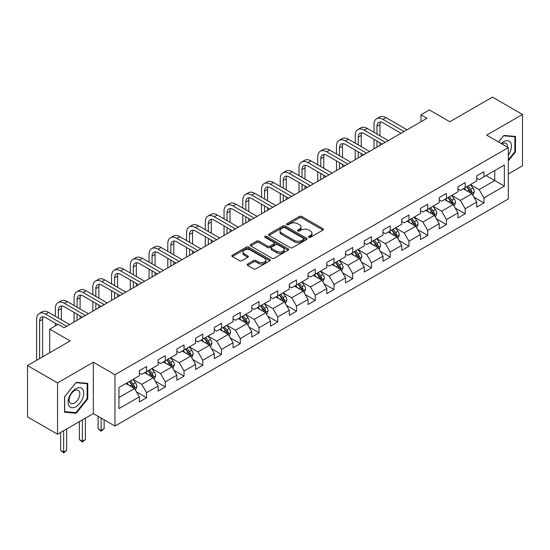 <?xml version="1.0" encoding="UTF-8"?>
<svg xmlns="http://www.w3.org/2000/svg" width="550" height="550" viewBox="0 0 550 550"><rect width="100%" height="100%" fill="white"/><g stroke="black" fill="none" stroke-linecap="round" stroke-linejoin="round"><path stroke-width="0.82" d="M308.798 237.325A1.169 0.674 0 0 0 310.447 237.325L322.974 230.093A1.671 0.962 0 0 0 323.462 229.412A1.671 0.962 0 0 0 322.974 228.731L301.751 216.473A1.671 0.962 0 0 0 299.393 216.473L286.859 223.706A1.169 0.674 0 0 0 286.516 224.187A1.169 0.674 0 0 0 286.859 224.661A1.169 0.674 0 0 0 288.509 224.661L290.132 223.726A5.335 3.08 0 0 1 297.681 223.726L299.447 224.744A5.335 3.08 0 0 1 301.015 226.923A5.335 3.08 0 0 1 299.447 229.103L297.825 230.038A1.169 0.674 0 0 0 297.488 230.519A1.169 0.674 0 0 0 297.825 230.993A1.169 0.674 0 0 0 299.475 230.993L301.097 230.058A5.335 3.08 0 0 1 308.646 230.058L310.413 231.076A5.335 3.08 0 0 1 311.981 233.255A5.335 3.08 0 0 1 310.413 235.434L308.798 236.369A1.169 0.674 0 0 0 308.454 236.851A1.169 0.674 0 0 0 308.798 237.325L308.798 236.369M247.617 264A1.671 0.962 0 0 0 247.129 264.681A1.671 0.962 0 0 0 247.617 265.361L253.571 268.799A1.671 0.962 0 0 0 255.929 268.799L269.851 260.762A1.671 0.962 0 0 0 270.339 260.081A1.671 0.962 0 0 0 269.851 259.401L248.621 247.149A1.671 0.962 0 0 0 246.262 247.149L232.347 255.179A1.671 0.962 0 0 0 231.859 255.86A1.671 0.962 0 0 0 232.347 256.541L239.539 260.7A1.671 0.962 0 0 0 241.897 260.7L247.851 257.256A1.671 0.962 0 0 0 248.346 256.575A1.671 0.962 0 0 0 247.851 255.894L244.289 253.839A4.462 2.578 0 0 1 242.983 252.017A4.462 2.578 0 0 1 245.733 249.638A4.462 2.578 0 0 1 250.594 250.195L264.571 258.259A4.462 2.578 0 0 1 265.877 260.081A4.462 2.578 0 0 1 263.12 262.467A4.462 2.578 0 0 1 258.259 261.903L255.929 260.562A1.671 0.962 0 0 0 253.571 260.562L247.617 264L247.617 265.361M508.324 173.979L522.5 165.791L522.5 114.462L492.463 97.116L449.811 121.743L429.385 109.952L420.977 114.806L426.986 118.277L64.144 327.759L58.135 324.287L49.727 329.147L49.727 352.729M57.537 382.903L57.537 434.232L93.342 413.566L93.342 362.23L57.537 382.903L27.5 365.564L70.153 340.938L49.727 329.147M93.342 362.23L114.964 374.722L508.324 147.613L508.324 198.949L114.964 426.051L114.964 374.722M522.5 114.462L486.695 135.128L508.324 147.613M290.249 247.624A1.671 0.962 0 0 0 292.607 247.624L306.522 239.587A1.671 0.962 0 0 0 307.01 238.906A1.671 0.962 0 0 0 306.522 238.226L285.299 225.974A1.671 0.962 0 0 0 282.941 225.974L269.026 234.004A1.671 0.962 0 0 0 268.531 234.685A1.671 0.962 0 0 0 269.026 235.366L290.249 247.624M265.423 237.579A1.169 0.674 0 0 1 266.606 237.744L266.606 236.356L288.186 248.813A1.671 0.962 0 0 1 288.674 249.494A1.671 0.962 0 0 1 288.186 250.174L274.271 258.211A1.671 0.962 0 0 1 271.913 258.211L250.683 245.953L256.637 242.543L256.637 241.154L250.683 244.592A1.671 0.962 0 0 0 250.195 245.272A1.671 0.962 0 0 0 250.683 245.953L250.683 244.592M256.637 242.543A1.671 0.962 0 0 1 258.995 242.543L258.995 241.154A1.671 0.962 0 0 0 256.637 241.154M258.995 241.154L267.609 246.125A1.671 0.962 0 0 0 269.968 246.125L273.914 243.843A1.671 0.962 0 0 0 274.402 243.162A1.671 0.962 0 0 0 273.914 242.481L264.956 237.311A1.169 0.674 0 0 1 264.612 236.83A1.169 0.674 0 0 1 265.334 236.211A1.169 0.674 0 0 1 266.606 236.356M57.537 434.232L27.5 416.893L27.5 365.564M136.531 391.957L146.561 397.746L146.561 392.686L158.097 386.024L158.097 391.091L165.309 386.925L165.309 381.865L176.839 375.203L176.839 380.27L184.051 376.104L184.051 371.044L195.587 364.382L195.587 369.449L202.792 365.283L202.792 360.223L214.328 353.561L214.328 358.627L221.533 354.461L221.533 349.401L233.069 342.739L233.069 347.806L240.281 343.647L240.281 338.58L251.811 331.918L251.811 336.985L259.022 332.826L259.022 327.759L270.552 321.097L270.552 326.164L277.764 322.004L277.764 316.938L289.3 310.276L289.3 315.343L296.505 311.183L296.505 306.116L308.041 299.454L308.041 304.521L315.246 300.362L315.246 295.295L326.782 288.64L326.782 293.7L333.994 289.541L333.994 284.474L345.524 277.819L345.524 282.879L352.736 278.719L352.736 273.653L364.265 266.998L364.265 272.058L371.477 267.898L371.477 262.831L383.013 256.176L383.013 261.236L390.218 257.077L390.218 252.01L401.754 245.355L401.754 250.415L408.959 246.256L408.959 241.189L420.496 234.534L420.496 239.594L427.707 235.434L427.707 230.367L439.237 223.712L439.237 228.772L446.449 224.613L446.449 219.546L457.985 212.891L457.985 217.951L465.19 213.792L465.19 208.725L476.726 202.07L476.726 207.13L483.931 202.971L483.931 197.904L504.357 186.113L504.357 165.028L494.746 170.576L494.746 180.565L504.357 186.113M146.561 397.746L139.356 401.913L139.356 396.846L118.931 408.636L118.931 387.551L139.356 375.76L139.356 370.693L146.561 366.534L146.561 371.601L158.097 364.939L158.097 359.872L165.309 355.712L165.309 360.779L176.839 354.118L176.839 349.051L184.051 344.891L184.051 349.958L195.587 343.296L195.587 338.229L202.792 334.07L202.792 339.137L214.328 332.475L214.328 327.415L221.533 323.249L221.533 328.316L233.069 321.654L233.069 316.594L240.281 312.428L240.281 317.494L251.811 310.832L251.811 305.772L259.022 301.606L259.022 306.673L270.552 300.011L270.552 294.951L277.764 290.785L277.764 295.852L289.3 289.19L289.3 284.13L296.505 279.964L296.505 285.031L308.041 278.369L308.041 273.309L315.246 269.143L315.246 274.209L326.782 267.548L326.782 262.488L333.994 258.321L333.994 263.388L345.524 256.726L345.524 251.666L352.736 247.5L352.736 252.567L364.265 245.905L364.265 240.845L371.477 236.679L371.477 241.746L383.013 235.084L383.013 230.024L390.218 225.857L390.218 230.924L401.754 224.262L401.754 219.202L408.959 215.036L408.959 220.103L420.496 213.441L420.496 208.381L427.707 204.222L427.707 209.282L439.237 202.62L439.237 197.56L446.449 193.401L446.449 198.461L457.985 191.806L457.985 186.739L465.19 182.579L465.19 187.639L476.726 180.984L476.726 175.917L483.931 171.758L483.931 176.818L504.357 165.028M144.643 372.707L153.292 377.699L141.756 384.361L133.107 379.369M139.356 372.982L141.756 374.371L146.561 371.601M141.756 384.361L146.561 392.686M153.292 377.699L158.097 386.024M163.384 361.886L172.033 366.877L160.504 373.539L151.848 368.548M158.097 362.161L160.504 363.55L165.309 360.779M160.504 373.539L165.309 381.865M172.033 366.877L176.839 375.203M182.126 351.065L190.781 356.063L179.245 362.718L170.596 357.727M176.839 351.34L179.245 352.729L184.051 349.958M179.245 362.718L184.051 371.044M190.781 356.063L195.587 364.382M200.867 340.244L209.522 345.242L197.986 351.897L189.337 346.906M195.587 340.519L197.986 341.907L202.792 339.137M197.986 351.897L202.792 360.223M209.522 345.242L214.328 353.561M219.615 329.423L228.264 334.421L216.728 341.076L208.079 336.084M214.328 329.697L216.728 331.086L221.533 328.316M216.728 341.076L221.533 349.401M228.264 334.421L233.069 342.739M238.356 318.601L247.005 323.599L235.469 330.254L226.82 325.263M233.069 318.883L235.469 320.265L240.281 317.494M235.469 330.254L240.281 338.58M247.005 323.599L251.811 331.918M257.097 307.78L265.746 312.778L254.217 319.433L245.561 314.442M251.811 308.062L254.217 309.444L259.022 306.673M254.217 319.433L259.022 327.759M265.746 312.778L270.552 321.097M275.839 296.959L284.494 301.957L272.958 308.612L264.309 303.621M270.552 297.241L272.958 298.623L277.764 295.852M272.958 308.612L277.764 316.938M284.494 301.957L289.3 310.276M294.587 286.137L303.236 291.136L291.699 297.791L283.051 292.799M289.3 286.419L291.699 287.801L296.505 285.031M291.699 297.791L296.505 306.116M303.236 291.136L308.041 299.454M313.328 275.316L321.977 280.314L310.441 286.969L301.792 281.978M308.041 275.598L310.441 276.98L315.246 274.209M310.441 286.969L315.246 295.295M321.977 280.314L326.782 288.64M332.069 264.495L340.718 269.493L329.189 276.148L320.533 271.157M326.782 264.777L329.189 266.159L333.994 263.388M329.189 276.148L333.994 284.474M340.718 269.493L345.524 277.819M350.811 253.674L359.459 258.672L347.93 265.327L339.274 260.336M345.524 253.956L347.93 255.344L352.736 252.567M347.93 265.327L352.736 273.653M359.459 258.672L364.265 266.998M369.552 242.853L378.207 247.851L366.671 254.506L358.022 249.514M364.265 243.134L366.671 244.523L371.477 241.746M366.671 254.506L371.477 262.831M378.207 247.851L383.013 256.176M388.3 232.031L396.949 237.029L385.413 243.691L376.764 238.693M383.013 232.313L385.413 233.702L390.218 230.924M385.413 243.691L390.218 252.01M396.949 237.029L401.754 245.355M407.041 221.21L415.69 226.208L404.154 232.87L395.505 227.872M401.754 221.492L404.154 222.881L408.959 220.103M404.154 232.87L408.959 241.189M415.69 226.208L420.496 234.534M425.783 210.396L434.431 215.387L422.902 222.049L414.246 217.051M420.496 210.671L422.902 212.059L427.707 209.282M422.902 222.049L427.707 230.367M434.431 215.387L439.237 223.712M444.524 199.574L453.179 204.566L441.643 211.228L432.994 206.229M439.237 199.849L441.643 201.238L446.449 198.461M441.643 211.228L446.449 219.546M453.179 204.566L457.985 212.891M463.265 188.753L471.921 193.744L460.384 200.406L451.736 195.408M457.985 189.028L460.384 190.417L465.19 187.639M460.384 200.406L465.19 208.725M471.921 193.744L476.726 202.07M486.097 175.574L494.746 180.565L479.126 189.585L470.477 184.587M476.726 178.207L479.126 179.596L483.931 176.818M479.126 189.585L483.931 197.904M93.342 413.566L114.964 426.051M420.977 114.806L420.977 121.743M118.931 397.54L134.551 388.52L125.902 383.529M134.551 388.52L139.356 396.846M473.901 197.182L483.931 202.971M455.159 207.996L465.19 213.792M436.418 218.817L446.449 224.613M417.67 229.639L427.707 235.434M398.929 240.46L408.959 246.256M380.188 251.281L390.218 257.077M361.446 262.103L371.477 267.898M342.705 272.924L352.736 278.719M323.957 283.745L333.994 289.541M305.216 294.566L315.246 300.362M286.474 305.387L296.505 311.183M267.733 316.209L277.764 322.004M248.992 327.03L259.022 332.826M230.244 337.851L240.281 343.647M211.502 348.673L221.533 354.461M192.761 359.494L202.792 365.283M174.02 370.315L184.051 376.104M155.272 381.136L165.309 386.925M508.324 160.806L515.474 151.91L515.474 136.455L503.876 135.417L498.589 141.996M64.563 412.239L76.161 413.277L87.752 398.853L87.752 383.391L76.161 382.36L64.563 396.784L64.563 412.239M514.869 151.566L515.474 151.91M87.154 398.509L87.752 398.853M74.931 412.569L76.161 413.277M309.258 237.49L310.413 236.823A5.335 3.08 0 0 0 311.981 234.644L311.981 233.255M301.015 226.923L301.015 228.312A5.335 3.08 0 0 1 299.447 230.491L298.293 231.158M322.953 230.106L301.751 217.862A1.671 0.962 0 0 0 299.393 217.862L287.327 224.826M306.501 239.601L285.299 227.363A1.671 0.962 0 0 0 282.941 227.363L269.046 235.379M303.579 239.387A1.169 0.674 0 0 0 303.916 238.906A1.169 0.674 0 0 0 303.579 238.432L284.941 227.673A1.169 0.674 0 0 0 283.291 227.673L281.579 228.663A5.335 3.08 0 0 0 280.019 230.842A5.335 3.08 0 0 0 281.579 233.021L294.319 240.371A5.335 3.08 0 0 0 301.868 240.371L303.579 239.387L303.579 240.776A1.169 0.674 0 0 0 303.916 240.295L303.916 238.906M280.019 230.842L280.019 232.231A5.335 3.08 0 0 0 281.579 234.41L281.579 233.021M303.579 240.776L301.868 241.759A5.335 3.08 0 0 1 294.319 241.759L281.579 234.41M258.995 242.543L267.609 247.514A1.671 0.962 0 0 0 269.968 247.514L273.914 245.231A1.671 0.962 0 0 0 274.402 244.551L274.402 243.162M266.606 237.744L288.166 250.188M276.54 251.281A4.462 2.578 0 0 0 281.401 251.845A4.462 2.578 0 0 0 284.157 249.459A4.462 2.578 0 0 0 282.851 247.644L277.929 244.798A1.671 0.962 0 0 0 275.571 244.798L271.618 247.081A1.671 0.962 0 0 0 271.129 247.761A1.671 0.962 0 0 0 271.618 248.442L276.54 251.281L276.54 252.67A4.462 2.578 0 0 0 281.401 253.227A4.462 2.578 0 0 0 284.157 250.848L284.157 249.459M271.129 247.761L271.129 249.15A1.671 0.962 0 0 0 271.618 249.831L271.618 248.442M276.54 252.67L271.618 249.831M265.877 260.081L265.877 261.47A4.462 2.578 0 0 1 263.12 263.849A4.462 2.578 0 0 1 258.259 263.292L255.929 261.951A1.671 0.962 0 0 0 253.571 261.951L247.637 265.375M242.983 252.017L242.983 253.406A4.462 2.578 0 0 0 244.289 255.228L244.289 253.839M247.851 255.894L247.851 257.256L244.289 255.228M269.823 260.776L248.621 248.538A1.671 0.962 0 0 0 246.262 248.538L232.368 256.554M472.869 195.387L474.299 191.785A4.503 2.599 -120 0 0 472.862 187.956L470.381 184.642M466.056 190.362L464.372 188.114M471.219 193.346L471.866 191.978A4.503 2.599 -120 0 0 470.58 189.276L468.098 185.962M466.971 186.615L469.721 190.286A2.296 1.327 60 0 1 470.14 190.981L471.866 191.978M466.654 186.794L469.136 190.107A4.503 2.599 60 0 1 470.422 192.809M373.979 132.344L373.979 124.575A12.746 7.356 60 0 1 376.612 118.738L379.617 117.006A12.746 7.356 60 0 1 385.99 117.638L407.041 129.786M376.612 118.738A12.746 7.356 60 0 1 382.986 119.371L404.037 131.526M401.033 133.258L382.986 122.843A8.497 4.902 -120 0 0 378.737 122.416A8.497 4.902 -120 0 0 376.977 126.308L376.977 134.076M380.518 122.024A8.497 4.902 -120 0 0 379.981 124.575L379.981 135.809M376.977 141.013L376.977 147.146M379.981 142.746L379.981 145.413M373.979 148.878L373.979 139.281M508.324 155.244A11.041 6.373 120 0 0 510.4 151.339A11.041 6.373 120 0 0 509.712 141.563A11.041 6.373 120 0 0 501.249 143.529M514.126 136.331L514.869 136.764L514.869 151.738L508.324 159.885M498.609 142.01L503.635 135.761L514.869 136.764M507.554 147.173A7.562 4.366 120 0 0 505.993 143.371A7.562 4.366 120 0 0 501.923 143.921M75.921 406.697A11.041 6.373 120 0 0 83.731 393.168A11.041 6.373 120 0 0 75.921 388.664A11.041 6.373 120 0 0 68.111 402.188A11.041 6.373 120 0 0 75.921 406.697M74.498 403.033A7.562 4.366 120 0 0 79.434 396.371A7.562 4.366 120 0 0 78.279 390.308A7.562 4.366 120 0 0 74.498 390.686A7.562 4.366 120 0 0 69.554 397.348A7.562 4.366 120 0 0 70.716 403.404A7.562 4.366 120 0 0 74.498 403.033M64.687 396.674L75.921 382.704L87.154 383.707L87.154 398.681L75.921 412.658L64.687 411.654L64.659 396.66M86.405 383.274L87.154 383.707M454.128 206.209L455.551 202.606A4.503 2.599 -120 0 0 454.114 198.777L451.639 195.463M447.315 201.183L445.631 198.935M452.478 204.16L453.124 202.799A4.503 2.599 -120 0 0 451.832 200.09L449.357 196.783M448.229 197.436L450.979 201.107A2.296 1.327 60 0 1 451.392 201.802L453.124 202.799M447.913 197.615L450.395 200.929A4.503 2.599 60 0 1 451.681 203.631M435.38 217.03L436.81 213.428A4.503 2.599 -120 0 0 435.373 209.598L432.898 206.284M428.574 212.004L426.889 209.756M433.737 214.981L434.383 213.62A4.503 2.599 -120 0 0 433.091 210.911L430.616 207.604M429.481 208.258L432.238 211.929A2.296 1.327 60 0 1 432.651 212.623L434.383 213.62M429.172 208.436L431.647 211.75A4.503 2.599 60 0 1 432.939 214.452M355.231 143.165L355.231 135.396A12.746 7.356 60 0 1 357.871 129.559L360.876 127.827A12.746 7.356 60 0 1 367.249 128.459L388.3 140.608M357.871 129.559A12.746 7.356 60 0 1 364.244 130.192L385.296 142.347M382.291 144.079L364.244 133.657A8.497 4.902 -120 0 0 359.996 133.238A8.497 4.902 -120 0 0 358.236 137.129L358.236 144.897M361.769 132.846A8.497 4.902 -120 0 0 361.24 135.396L361.24 146.63M358.236 151.834L358.236 157.967M361.24 153.567L361.24 156.234M355.231 159.699L355.231 150.102M336.49 153.986L336.49 146.218A12.746 7.356 60 0 1 339.13 140.381L342.134 138.648A12.746 7.356 60 0 1 348.507 139.281L369.552 151.429M339.13 140.381A12.746 7.356 60 0 1 345.503 141.013L366.547 153.168M363.55 154.901L345.503 144.478A8.497 4.902 -120 0 0 341.254 144.059A8.497 4.902 -120 0 0 339.494 147.95L339.494 155.719M343.028 143.667A8.497 4.902 -120 0 0 342.499 146.218L342.499 157.451M339.494 162.656L339.494 168.788M342.499 164.388L342.499 167.056M336.49 170.521L336.49 160.923M416.639 227.851L418.069 224.249A4.503 2.599 -120 0 0 416.632 220.419L414.15 217.106M409.832 222.826L408.148 220.577M414.996 225.803L415.635 224.441A4.503 2.599 -120 0 0 414.349 221.732L411.868 218.426M410.74 219.079L413.49 222.75A2.296 1.327 60 0 1 413.909 223.444L415.635 224.441M410.431 219.258L412.906 222.564A4.503 2.599 60 0 1 414.198 225.273M397.897 238.673L399.328 235.07A4.503 2.599 -120 0 0 397.891 231.241L395.409 227.927M391.084 233.647L389.4 231.399M396.254 236.624L396.894 235.262A4.503 2.599 -120 0 0 395.608 232.554L393.126 229.247M391.999 229.9L394.749 233.571A2.296 1.327 60 0 1 395.168 234.266L396.894 235.262M391.683 230.079L394.164 233.386A4.503 2.599 60 0 1 395.457 236.094M379.156 249.494L380.586 245.891A4.503 2.599 -120 0 0 379.149 242.062L376.668 238.748M372.343 244.468L370.659 242.22M377.506 247.445L378.152 246.084A4.503 2.599 -120 0 0 376.867 243.375L374.385 240.068M373.257 240.721L376.007 244.393A2.296 1.327 60 0 1 376.427 245.087L378.152 246.084M372.941 240.9L375.423 244.207A4.503 2.599 60 0 1 376.709 246.916M317.749 164.808L317.749 157.039A12.746 7.356 60 0 1 320.389 151.202L323.393 149.469A12.746 7.356 60 0 1 329.759 150.102L350.811 162.25M320.389 151.202A12.746 7.356 60 0 1 326.762 151.834L347.806 163.989M344.802 165.722L326.762 155.299A8.497 4.902 -120 0 0 322.513 154.88A8.497 4.902 -120 0 0 320.753 158.771L320.753 166.54M324.287 154.488A8.497 4.902 -120 0 0 323.757 157.039L323.757 168.272M320.753 173.477L320.753 179.609M323.757 175.209L323.757 177.877M317.749 181.342L317.749 171.744M299.007 175.629L299.007 167.86A12.746 7.356 60 0 1 301.647 162.023L304.645 160.291A12.746 7.356 60 0 1 311.018 160.923L332.069 173.071M301.647 162.023A12.746 7.356 60 0 1 308.014 162.656L329.065 174.811M326.061 176.543L308.014 166.121A8.497 4.902 -120 0 0 303.765 165.701A8.497 4.902 -120 0 0 302.012 169.593L302.012 177.361M305.546 165.309A8.497 4.902 -120 0 0 305.009 167.86L305.009 179.094M302.012 184.298L302.012 190.431M305.009 186.031L305.009 188.691M299.007 192.163L299.007 182.566M280.259 186.45L280.259 178.681A12.746 7.356 60 0 1 282.899 172.844L285.904 171.112A12.746 7.356 60 0 1 292.277 171.744L313.328 183.893M282.899 172.844A12.746 7.356 60 0 1 289.272 173.477L310.324 185.632M307.319 187.364L289.272 176.942A8.497 4.902 -120 0 0 285.024 176.522A8.497 4.902 -120 0 0 283.264 180.414L283.264 188.183M286.804 176.131A8.497 4.902 -120 0 0 286.268 178.681L286.268 189.915M283.264 195.119L283.264 201.252M286.268 196.852L286.268 199.512M280.259 202.984L280.259 193.387M261.518 197.271L261.518 189.502A12.746 7.356 60 0 1 264.158 183.666L267.163 181.933A12.746 7.356 60 0 1 273.536 182.566L294.587 194.714M264.158 183.666A12.746 7.356 60 0 1 270.531 184.298L291.582 196.446M288.578 198.186L270.531 187.763A8.497 4.902 -120 0 0 266.282 187.344A8.497 4.902 -120 0 0 264.522 191.235L264.522 199.004M268.056 186.952A8.497 4.902 -120 0 0 267.527 189.502L267.527 200.736M264.522 205.941L264.522 212.073M267.527 207.673L267.527 210.334M261.518 213.806L261.518 204.208M242.777 208.093L242.777 200.324A12.746 7.356 60 0 1 245.417 194.487L248.421 192.754A12.746 7.356 60 0 1 254.794 193.387L275.839 205.535M245.417 194.487A12.746 7.356 60 0 1 251.79 195.119L272.834 207.268M269.837 209.007L251.79 198.584A8.497 4.902 -120 0 0 247.541 198.165A8.497 4.902 -120 0 0 245.781 202.056L245.781 209.825M249.315 197.773A8.497 4.902 -120 0 0 248.786 200.324L248.786 211.558M245.781 216.762L245.781 222.894M248.786 218.494L248.786 221.155M242.777 224.627L242.777 215.022M224.036 218.907L224.036 211.138A12.746 7.356 60 0 1 226.676 205.308L229.68 203.576A12.746 7.356 60 0 1 236.046 204.208L257.097 216.356M226.676 205.308A12.746 7.356 60 0 1 233.042 205.941L254.093 218.089M251.089 219.828L233.042 209.406A8.497 4.902 -120 0 0 228.8 208.986A8.497 4.902 -120 0 0 227.04 212.877L227.04 220.646M230.574 208.594A8.497 4.902 -120 0 0 230.044 211.138L230.044 222.379M227.04 227.583L227.04 233.716M230.044 229.316L230.044 231.976M224.036 235.448L224.036 225.844M205.294 229.728L205.294 221.959A12.746 7.356 60 0 1 207.928 216.129L210.932 214.397A12.746 7.356 60 0 1 217.305 215.022L238.356 227.178M207.928 216.129A12.746 7.356 60 0 1 214.301 216.762L235.352 228.91M232.347 230.649L214.301 220.227A8.497 4.902 -120 0 0 210.052 219.808A8.497 4.902 -120 0 0 208.292 223.699L208.292 231.468M211.833 219.416A8.497 4.902 -120 0 0 211.296 221.959L211.296 233.2M208.292 238.404L208.292 244.537M211.296 240.137L211.296 242.798M205.294 246.269L205.294 236.665M186.546 240.549L186.546 232.781A12.746 7.356 60 0 1 189.186 226.951L192.191 225.218A12.746 7.356 60 0 1 198.564 225.844L219.615 237.999M189.186 226.951A12.746 7.356 60 0 1 195.559 227.583L216.611 239.731M213.606 241.471L195.559 231.048A8.497 4.902 -120 0 0 191.311 230.629A8.497 4.902 -120 0 0 189.551 234.52L189.551 242.289M193.091 230.237A8.497 4.902 -120 0 0 192.555 232.781L192.555 244.021M189.551 249.226L189.551 255.358M192.555 250.958L192.555 253.619M186.546 257.091L186.546 247.486M167.805 251.371L167.805 243.602A12.746 7.356 60 0 1 170.445 237.772L173.449 236.039A12.746 7.356 60 0 1 179.822 236.665L200.867 248.82M170.445 237.772A12.746 7.356 60 0 1 176.818 238.404L197.869 250.553M194.865 252.292L176.818 241.869A8.497 4.902 -120 0 0 172.569 241.45A8.497 4.902 -120 0 0 170.809 245.341L170.809 253.11M174.343 241.058A8.497 4.902 -120 0 0 173.814 243.602L173.814 254.843M170.809 260.047L170.809 266.173M173.814 261.779L173.814 264.44M167.805 267.912L167.805 258.308M149.064 262.192L149.064 254.423A12.746 7.356 60 0 1 151.704 248.593L154.708 246.861A12.746 7.356 60 0 1 161.081 247.486L182.126 259.641M151.704 248.593A12.746 7.356 60 0 1 158.077 249.226L179.121 261.374M176.117 263.113L158.077 252.691A8.497 4.902 -120 0 0 153.828 252.271A8.497 4.902 -120 0 0 152.068 256.163L152.068 263.931M155.602 251.879A8.497 4.902 -120 0 0 155.072 254.423L155.072 265.664M152.068 270.868L152.068 276.994M155.072 272.601L155.072 275.261M149.064 278.733L149.064 269.129M130.322 273.013L130.322 265.244A12.746 7.356 60 0 1 132.963 259.414L135.967 257.682A12.746 7.356 60 0 1 142.333 258.308L163.384 270.462M132.963 259.414A12.746 7.356 60 0 1 139.329 260.047L160.38 272.195M157.376 273.928L139.329 263.512A8.497 4.902 -120 0 0 135.087 263.093A8.497 4.902 -120 0 0 133.327 266.984L133.327 274.752M136.861 262.701A8.497 4.902 -120 0 0 136.331 265.244L136.331 276.485M133.327 281.689L133.327 287.815M136.331 283.422L136.331 286.082M130.322 289.554L130.322 279.95M111.581 283.834L111.581 276.066A12.746 7.356 60 0 1 114.214 270.236L117.219 268.496A12.746 7.356 60 0 1 123.592 269.129L144.643 281.284M114.214 270.236A12.746 7.356 60 0 1 120.588 270.868L141.639 283.016M138.634 284.749L120.588 274.333A8.497 4.902 -120 0 0 116.339 273.914A8.497 4.902 -120 0 0 114.579 277.805L114.579 285.574M118.119 273.522A8.497 4.902 -120 0 0 117.583 276.066L117.583 287.306M114.579 292.504L114.579 298.636M117.583 294.243L117.583 296.904M111.581 300.376L111.581 290.771M92.833 294.656L92.833 286.887A12.746 7.356 60 0 1 95.473 281.057L98.478 279.317A12.746 7.356 60 0 1 104.851 279.95L125.902 292.105M95.473 281.057A12.746 7.356 60 0 1 101.846 281.689L122.897 293.837M119.893 295.57L101.846 285.154A8.497 4.902 -120 0 0 97.598 284.735A8.497 4.902 -120 0 0 95.838 288.619L95.838 296.388M99.371 284.343A8.497 4.902 -120 0 0 98.842 286.887L98.842 298.127M95.838 303.325L95.838 309.457M98.842 305.064L98.842 307.725M92.833 311.197L92.833 301.593M74.092 305.477L74.092 297.708A12.746 7.356 60 0 1 76.732 291.878L79.736 290.139A12.746 7.356 60 0 1 86.109 290.771L107.154 302.926M76.732 291.878A12.746 7.356 60 0 1 83.105 292.504L104.149 304.659M101.152 306.391L83.105 295.976A8.497 4.902 -120 0 0 78.856 295.556A8.497 4.902 -120 0 0 77.096 299.441L77.096 307.209M80.63 295.164A8.497 4.902 -120 0 0 80.101 297.708L80.101 308.949M77.096 314.146L77.096 320.279M80.101 315.886L80.101 318.546M74.092 322.018L74.092 312.414M360.415 260.315L361.838 256.712A4.503 2.599 -120 0 0 360.401 252.883L357.926 249.569M353.602 255.289L351.918 253.041M358.765 258.266L359.411 256.905A4.503 2.599 -120 0 0 358.119 254.196L355.644 250.889M354.516 251.542L357.266 255.214A2.296 1.327 60 0 1 357.679 255.908L359.411 256.905M354.2 251.721L356.682 255.028A4.503 2.599 60 0 1 357.967 257.737M341.667 271.136L343.097 267.534A4.503 2.599 -120 0 0 341.66 263.704L339.178 260.391M334.861 266.111L333.176 263.863M340.024 269.087L340.67 267.726A4.503 2.599 -120 0 0 339.377 265.018L336.896 261.711M335.768 262.357L338.525 266.035A2.296 1.327 60 0 1 338.938 266.729L340.67 267.726M335.459 262.543L337.934 265.849A4.503 2.599 60 0 1 339.226 268.558M322.926 281.957L324.356 278.355A4.503 2.599 -120 0 0 322.919 274.526L320.437 271.212M316.113 276.932L314.428 274.684M321.282 279.909L321.922 278.548A4.503 2.599 -120 0 0 320.636 275.839L318.154 272.532M317.027 273.178L319.777 276.856A2.296 1.327 60 0 1 320.196 277.551L321.922 278.548M316.718 273.364L319.192 276.671A4.503 2.599 60 0 1 320.485 279.379M304.184 292.779L305.614 289.176A4.503 2.599 -120 0 0 304.178 285.34L301.696 282.033M297.371 287.753L295.687 285.498M302.534 290.73L303.181 289.369A4.503 2.599 -120 0 0 301.895 286.66L299.413 283.353M298.286 283.999L301.036 287.678A2.296 1.327 60 0 1 301.455 288.372L303.181 289.369M297.969 284.185L300.451 287.492A4.503 2.599 60 0 1 301.737 290.201M285.443 303.6L286.873 299.998A4.503 2.599 -120 0 0 285.436 296.161L282.954 292.854M278.63 298.574L276.946 296.319M283.793 301.551L284.439 300.19A4.503 2.599 -120 0 0 283.147 297.481L280.672 294.174M279.544 294.821L282.294 298.499A2.296 1.327 60 0 1 282.707 299.193L284.439 300.19M279.228 295.006L281.71 298.313A4.503 2.599 60 0 1 282.996 301.022M266.695 314.421L268.125 310.819A4.503 2.599 -120 0 0 266.688 306.982L264.213 303.676M259.889 309.389L258.204 307.141M265.052 312.373L265.698 311.011A4.503 2.599 -120 0 0 264.406 308.303L261.931 304.996M260.803 305.642L263.553 309.32A2.296 1.327 60 0 1 263.966 310.014L265.698 311.011M260.487 305.827L262.969 309.134A4.503 2.599 60 0 1 264.254 311.843M247.954 325.243L249.384 321.64A4.503 2.599 -120 0 0 247.947 317.804L245.465 314.497M241.147 320.21L239.463 317.962M246.311 323.194L246.957 321.832A4.503 2.599 -120 0 0 245.664 319.124L243.183 315.817M242.055 316.463L244.805 320.134A2.296 1.327 60 0 1 245.224 320.836L246.957 321.832M241.746 316.649L244.221 319.956A4.503 2.599 60 0 1 245.513 322.664M229.212 336.064L230.643 332.461A4.503 2.599 -120 0 0 229.206 328.625L226.724 325.318M222.399 331.031L220.715 328.783M227.569 334.015L228.209 332.654A4.503 2.599 -120 0 0 226.923 329.945L224.441 326.638M223.314 327.284L226.064 330.956A2.296 1.327 60 0 1 226.483 331.657L228.209 332.654M222.998 327.47L225.479 330.777A4.503 2.599 60 0 1 226.772 333.486M210.471 346.885L211.901 343.282A4.503 2.599 -120 0 0 210.464 339.446L207.982 336.139M203.658 341.853L201.974 339.604M208.821 344.836L209.468 343.475A4.503 2.599 -120 0 0 208.182 340.766L205.7 337.459M204.572 338.106L207.322 341.777A2.296 1.327 60 0 1 207.742 342.478L209.468 343.475M204.256 338.291L206.738 341.598A4.503 2.599 60 0 1 208.024 344.307M191.73 357.706L193.153 354.104A4.503 2.599 -120 0 0 191.716 350.268L189.241 346.961M184.917 352.674L183.232 350.426M190.08 355.658L190.726 354.296A4.503 2.599 -120 0 0 189.434 351.587L186.959 348.274M185.831 348.927L188.581 352.598A2.296 1.327 60 0 1 188.994 353.299L190.726 354.296M185.515 349.113L187.997 352.419A4.503 2.599 60 0 1 189.282 355.128M172.982 368.527L174.412 364.925A4.503 2.599 -120 0 0 172.975 361.089L170.5 357.782M166.176 363.495L164.491 361.247M171.339 366.479L171.985 365.118A4.503 2.599 -120 0 0 170.692 362.409L168.218 359.095M167.083 359.748L169.84 363.419A2.296 1.327 60 0 1 170.252 364.121L171.985 365.118M166.774 359.934L169.249 363.241A4.503 2.599 60 0 1 170.541 365.949M101.124 418.062L101.124 430.478L104.129 428.746L104.129 419.794M104.129 428.746L101.124 431.241L98.12 428.746L98.12 416.322M98.12 428.746L101.124 430.478L101.124 431.241M154.241 379.349L155.671 375.746A4.503 2.599 -120 0 0 154.234 371.91L151.752 368.603M147.434 374.316L145.75 372.068M152.597 377.3L153.237 375.939A4.503 2.599 -120 0 0 151.951 373.23L149.469 369.916M148.342 370.569L151.092 374.241A2.296 1.327 60 0 1 151.511 374.942L153.237 375.939M148.032 370.748L150.507 374.062A4.503 2.599 60 0 1 151.8 376.771M82.383 419.891L82.383 441.299L85.388 439.567L85.388 418.158M85.388 439.567L82.383 442.062L79.379 439.567L79.379 421.623M79.379 439.567L82.383 441.299L82.383 442.062M55.351 316.298L55.351 308.529A12.746 7.356 60 0 1 57.991 302.699L60.995 300.96A12.746 7.356 60 0 1 67.361 301.593L88.412 313.748M57.991 302.699A12.746 7.356 60 0 1 64.364 303.325L85.408 315.48M82.404 317.212L64.364 306.797A8.497 4.902 -120 0 0 60.115 306.377A8.497 4.902 -120 0 0 58.355 310.262L58.355 318.031M61.889 305.986A8.497 4.902 -120 0 0 61.359 308.529L61.359 319.77M55.351 325.903L55.351 323.235M135.499 390.17L136.929 386.567A4.503 2.599 -120 0 0 135.493 382.731L133.011 379.424M128.686 385.138L127.002 382.889M133.856 388.121L134.496 386.76A4.503 2.599 -120 0 0 133.21 384.051L130.728 380.737M129.601 381.391L132.351 385.062A2.296 1.327 60 0 1 132.77 385.763L134.496 386.76M129.284 381.569L131.766 384.883A4.503 2.599 60 0 1 133.059 387.592M63.642 430.712L63.642 452.121L66.646 450.381L66.646 428.979M66.646 450.381L63.642 452.884L60.638 450.381L60.638 432.444M60.638 450.381L63.642 452.121L63.642 452.884M36.609 360.305L36.609 319.351A12.746 7.356 60 0 1 39.249 313.521L42.247 311.781A12.746 7.356 60 0 1 48.62 312.414L69.671 324.569M39.249 313.521A12.746 7.356 60 0 1 45.616 314.146L66.667 326.301M57.654 324.569L45.616 317.618A8.497 4.902 -120 0 0 41.367 317.199A8.497 4.902 -120 0 0 39.614 321.083L39.614 358.572M43.148 316.807A8.497 4.902 -120 0 0 42.611 319.351L42.611 356.833M310.413 236.823L310.413 235.434M297.825 230.993L297.825 230.038M299.447 230.491L299.447 229.103M286.859 224.661L286.859 223.706M299.393 217.862L299.393 216.473M301.751 217.862L301.751 216.473M322.974 230.093L322.974 228.731M269.026 235.366L269.026 234.004M282.941 227.363L282.941 225.974M285.299 227.363L285.299 225.974M306.522 239.587L306.522 238.226M294.319 241.759L294.319 240.371M301.868 241.759L301.868 240.371M267.609 247.514L267.609 246.125M269.968 247.514L269.968 246.125M273.914 245.231L273.914 243.843M288.186 250.174L288.186 248.813M253.571 261.951L253.571 260.562M255.929 261.951L255.929 260.562M258.259 263.292L258.259 261.903M232.347 256.541L232.347 255.179M246.262 248.538L246.262 247.149M248.621 248.538L248.621 247.149M269.851 260.762L269.851 259.401M471.474 193.49L474.265 191.874M470.58 189.276L472.862 187.956M467.376 191.118L469.136 190.107M385.99 117.638L382.986 119.371M379.981 124.575L376.977 126.308M452.732 204.311L455.524 202.696M451.832 200.09L454.114 198.777M448.635 201.939L450.395 200.929M433.991 215.133L436.783 213.517M433.091 210.911L435.373 209.598M429.887 212.761L431.647 211.75M367.249 128.459L364.244 130.192M361.24 135.396L358.236 137.129M348.507 139.281L345.503 141.013M342.499 146.218L339.494 147.95M415.243 225.954L418.041 224.338M414.349 221.732L416.632 220.419M411.146 223.582L412.906 222.564M396.502 236.775L399.3 235.159M395.608 232.554L397.891 231.241M392.404 234.403L394.164 233.386M377.761 247.596L380.552 245.981M376.867 243.375L379.149 242.062M373.663 245.224L375.423 244.207M329.759 150.102L326.762 151.834M323.757 157.039L320.753 158.771M311.018 160.923L308.014 162.656M305.009 167.86L302.012 169.593M292.277 171.744L289.272 173.477M286.268 178.681L283.264 180.414M273.536 182.566L270.531 184.298M267.527 189.502L264.522 191.235M254.794 193.387L251.79 195.119M248.786 200.324L245.781 202.056M236.046 204.208L233.042 205.941M230.044 211.138L227.04 212.877M217.305 215.022L214.301 216.762M211.296 221.959L208.292 223.699M198.564 225.844L195.559 227.583M192.555 232.781L189.551 234.52M179.822 236.665L176.818 238.404M173.814 243.602L170.809 245.341M161.081 247.486L158.077 249.226M155.072 254.423L152.068 256.163M142.333 258.308L139.329 260.047M136.331 265.244L133.327 266.984M123.592 269.129L120.588 270.868M117.583 276.066L114.579 277.805M104.851 279.95L101.846 281.689M98.842 286.887L95.838 288.619M86.109 290.771L83.105 292.504M80.101 297.708L77.096 299.441M359.019 258.418L361.811 256.802M358.119 254.196L360.401 252.883M354.915 256.046L356.682 255.028M340.278 269.232L343.069 267.623M339.377 265.018L341.66 263.704M336.174 266.867L337.934 265.849M321.53 280.053L324.328 278.444M320.636 275.839L322.919 274.526M317.433 277.688L319.192 276.671M302.789 290.874L305.58 289.266M301.895 286.66L304.178 285.34M298.691 288.509L300.451 287.492M284.048 301.696L286.839 300.087M283.147 297.481L285.436 296.161M279.95 299.331L281.71 298.313M265.306 312.517L268.097 310.908M264.406 308.303L266.688 306.982M261.202 310.152L262.969 309.134M246.565 323.338L249.356 321.729M245.664 319.124L247.947 317.804M242.461 320.973L244.221 319.956M227.817 334.159L230.615 332.551M226.923 329.945L229.206 328.625M223.719 331.794L225.479 330.777M209.076 344.981L211.867 343.372M208.182 340.766L210.464 339.446M204.978 342.616L206.738 341.598M190.334 355.802L193.126 354.193M189.434 351.587L191.716 350.268M186.237 353.437L187.997 352.419M171.593 366.623L174.384 365.014M170.692 362.409L172.975 361.089M167.489 364.258L169.249 363.241M152.845 377.444L155.643 375.836M151.951 373.23L154.234 371.91M148.748 375.079L150.507 374.062M67.361 301.593L64.364 303.325M61.359 308.529L58.355 310.262M134.104 388.266L136.902 386.657M133.21 384.051L135.493 382.731M130.006 385.901L131.766 384.883M48.62 312.414L45.616 314.146M42.611 319.351L39.614 321.083"/></g></svg>
